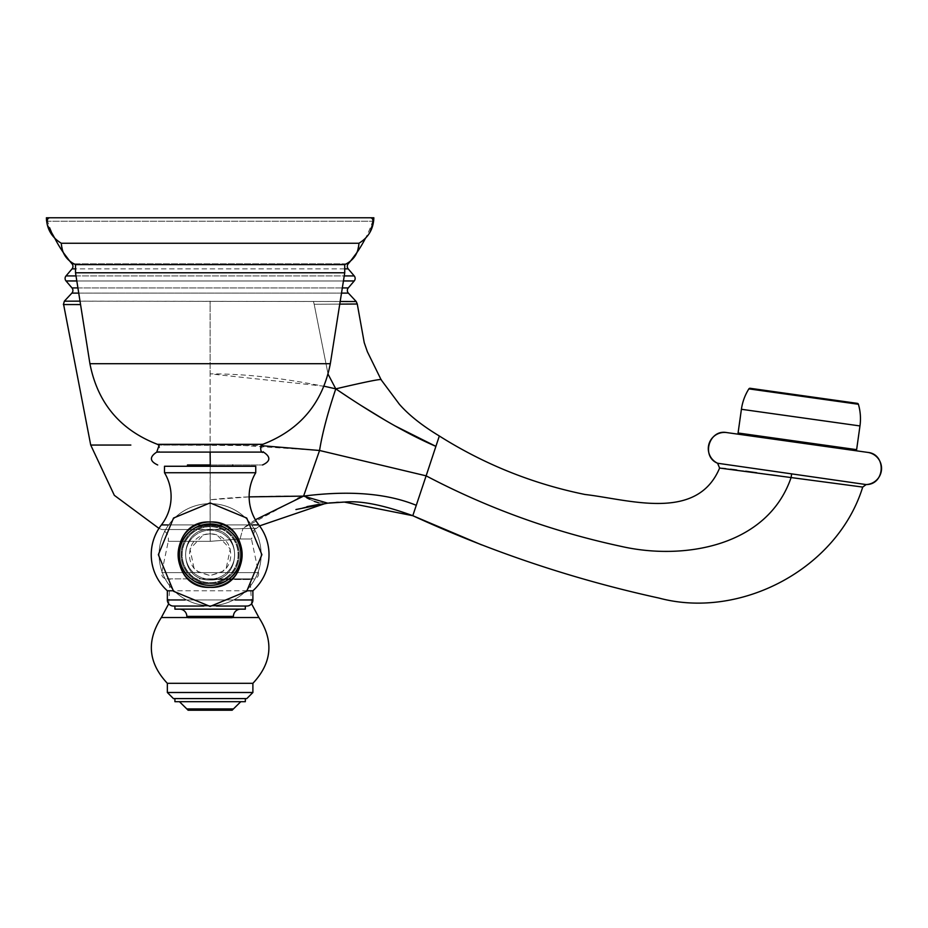 <?xml version="1.0" encoding="UTF-8"?>
<svg xmlns="http://www.w3.org/2000/svg" width="928" height="928" viewBox="0 0 928 928"><rect width="100%" height="100%" fill="white"/><g stroke="black" fill="none" stroke-linecap="round" stroke-linejoin="round"><path stroke-width="0.7" stroke-dasharray="4.64 3.48" d="M862.715 487.072L791.097 477.549C767.444 546.708 683.368 560.582 621.226 546.395C552.601 531.663 487.571 508.15 426.126 475.844L412.798 515.701M866.648 484.532L865.441 484.474M865.372 484.462L864.525 484.358M862.669 484.114L791.642 473.837L791.097 477.549M318.466 502.732L329.243 502.953L325.763 503.336M416.289 505.319C387.011 493.336 349.45 490.262 303.584 496.109L306.739 497.779M309.581 499.241L314.43 501.445M336.075 502.419L329.243 502.953M300.44 497.327L303.584 496.109L319.557 450.486L426.126 475.844M337.606 390.096L335.774 388.855C327.596 413.285 322.19 433.828 319.557 450.486L237.939 445.15L210.122 445.057L210.157 452.098L156.751 452.098C149.338 456.959 149.652 461.251 157.702 464.974M347.246 396.511L361.804 405.93M385.584 420.488L394.342 425.546M426.822 473.779L439.327 435.998M790.285 477.444L780.982 476.192M771.006 474.8L756.819 472.77M745.683 471.204L736.565 469.986M730.417 469.22L725.812 468.698M722.274 468.315L720.812 468.176M717.588 463.246L791.642 473.837M740.799 434.548L853.586 450.405L740.799 434.548M249.145 496.874L210.122 499.832L210.122 373.868L210.122 445.057L158.758 445.057L260.954 445.614M210.262 464.974L210.122 529.528L255.873 528.264L210.122 529.528L210.122 499.832C233.984 496.979 265.141 495.738 303.584 496.109M158.955 528.38L161.832 529.528L210.122 529.528L210.273 541.326L240.027 538.994L251.476 539.006L258.518 572.622L161.727 572.622L258.518 572.622A5.174 5.174 0 0 1 253.448 578.863L166.796 578.863A5.174 5.174 0 0 1 161.727 572.622L168.281 541.326L210.273 541.326L168.281 541.326C168.977 535.839 166.831 531.906 161.832 529.528L210.122 529.528L210.273 541.326L240.027 538.994L251.476 539.006L255.873 528.264L253.17 530.886M255.386 519.784L243.055 528.206L297.934 498.324M259.562 525.886L252.95 531.199M381.176 379.854C382.591 378.45 367.453 381.443 335.774 388.855C289.606 378.763 247.73 373.764 210.122 373.868L210.122 304.558L210.122 373.868L324.058 386.199M63.394 304.558L80.562 304.57M64.357 301.171L356.236 301.554M357.268 304.013L314.174 304.268L328.083 374.216L314.174 304.268L339.764 304.117M340.17 301.507L80.017 301.148M47.386 220.354A2.587 2.587 0 0 0 47.525 221.2L372.72 221.2L47.525 221.2A129.421 129.421 -87.1 0 0 54.787 238.276L61.318 243.264L358.927 243.264L210.122 243.264L358.927 243.264L357.013 252.428A129.421 129.421 87.1 0 1 350.506 261.104L344.729 264.619L75.516 264.619L210.122 264.619L75.516 264.619L69.739 261.104A129.421 129.421 -87.1 0 1 63.232 252.428L61.318 243.264M372.859 220.354A2.587 2.587 0 0 1 372.72 221.2A129.421 129.421 87.1 0 1 365.458 238.276L358.927 243.264M370.272 217.767L49.973 217.767L370.272 217.767M348.22 263.819L72.013 263.819M166.796 578.863L253.448 578.863M210.122 578.863L250.119 578.863L210.122 578.863M210.122 579.513L250.119 579.513L210.122 579.513M167.342 683.31L252.892 683.31M210.122 698.587L173.432 698.587M245.328 701.684L174.916 701.684M210.122 701.684L240.793 701.684L210.122 701.684M186.83 708.934L233.415 708.934M232.128 710.233L188.117 710.233M853.748 449.245L740.962 433.399L853.748 449.245M856.625 449.651L738.073 432.993M857.344 403.355L750.149 388.287M210.122 522.302A32.352 32.352 0 0 0 177.77 554.666A32.352 32.352 0 0 0 210.122 587.018A32.352 32.352 0 0 1 177.77 554.666A32.352 32.352 0 0 1 210.122 522.302A32.352 32.352 0 0 1 242.475 554.666A32.352 32.352 0 0 1 210.122 587.018A32.352 32.352 0 0 0 242.475 554.666A32.352 32.352 0 0 0 210.122 522.302A32.352 32.352 0 0 1 242.475 554.666A32.352 32.352 0 0 1 210.122 587.018A32.352 32.352 0 0 0 242.475 554.666A32.352 32.352 0 0 0 210.122 522.302A32.352 32.352 0 0 0 177.77 554.666A32.352 32.352 0 0 0 210.122 587.018A32.352 32.352 0 0 1 177.77 554.666A32.352 32.352 0 0 1 210.122 522.302M211.596 583.747A29.116 29.116 0 0 0 239.238 553.923A29.116 29.116 0 0 0 210.122 525.538C169.047 523.775 167.678 583.874 208.649 583.747L211.596 583.747C252.52 583.886 251.256 523.81 210.122 525.538A29.116 29.116 0 0 0 181.006 553.923A29.116 29.116 0 0 0 208.649 583.747A29.116 29.116 0 0 1 181.006 553.923A29.116 29.116 0 0 1 210.122 525.538C251.198 523.775 252.567 583.874 211.596 583.747L208.649 583.747C167.724 583.874 168.989 523.81 210.122 525.538A29.116 29.116 0 0 1 239.238 553.923A29.116 29.116 0 0 1 211.596 583.747M247.219 590.776L173.026 590.776M252.892 590.776L252.892 599.964L167.342 599.964L252.892 599.964A6.078 6.078 0 0 1 246.813 606.042L173.432 606.042A6.078 6.078 0 0 1 167.342 599.964L167.342 590.776L252.892 590.776A48.534 48.534 0 0 0 258.842 524.935L161.402 524.935A46.319 46.319 0 0 0 164.5 472.735L255.745 472.735L164.5 472.735L164.5 466.262L255.745 466.262L164.5 466.262L255.745 466.262L255.745 472.735A46.319 46.319 0 0 0 258.842 524.935L161.402 524.935L258.842 524.935M203.789 606.042L216.456 606.042M245.328 606.042L174.916 606.042L245.328 606.042L174.916 606.042L245.328 606.042L245.328 609.151L174.916 609.151L174.916 606.042M240.665 609.151L179.58 609.151L240.665 609.151A7.25 7.25 0 0 0 233.415 616.401L186.83 616.401L233.415 616.401L232.128 617.688L188.117 617.688L232.128 617.688L188.117 617.688L186.83 616.401A7.25 7.25 0 0 0 179.58 609.151M210.122 466.262L187.468 466.262L210.122 466.262M210.122 464.974L262.543 464.974L210.122 464.974M330.322 363.706C322.631 403.007 300.115 429.884 262.763 444.338L157.482 444.338C120.13 429.884 97.602 403.007 89.923 363.706L330.322 363.706L210.122 363.706L330.322 363.706L344.729 272.774L75.516 272.774L344.729 272.774L75.516 272.774L75.516 264.619M46.4 217.767L373.845 217.767L46.4 217.767L373.845 217.767L373.694 220.771M210.122 582.946A28.281 28.281 0 0 0 238.403 554.666A28.281 28.281 0 0 0 210.122 526.385A28.281 28.281 0 0 0 181.842 554.666A28.281 28.281 0 0 0 210.122 582.946A28.281 28.281 0 0 1 181.842 554.666A28.281 28.281 0 0 1 210.122 526.385A28.281 28.281 0 0 1 238.403 554.666A28.281 28.281 0 0 1 210.122 582.946M167.342 590.776A48.534 48.534 0 0 1 161.402 524.935M245.328 609.151L174.916 609.151L245.328 609.151M186.83 616.401L233.415 616.401M255.745 472.735L164.5 472.735M210.122 585.406A30.74 30.74 0 0 1 179.382 554.666A30.74 30.74 0 0 1 210.122 523.926A30.74 30.74 0 0 1 240.862 554.666A30.74 30.74 0 0 1 210.122 585.406M240.027 538.994L243.055 528.206L240.027 538.994M130.848 445.057L90.712 445.057M210.111 301.171L210.122 304.558L210.099 301.159M313.444 301.403L314.174 304.268L313.444 301.403M341.504 293.109L78.741 293.109M71.874 293.109L348.371 293.109M348.267 287.935L71.978 287.935M66.027 280.964L354.218 280.964M66.027 275.918L354.218 275.918M72.036 268.876L348.209 268.876M344.729 268.876L75.516 268.876M76.015 275.918L344.23 275.918M343.43 280.964L76.815 280.964M77.917 287.935L342.316 287.935M346.434 263.819L73.811 263.819M187.943 617.526L161.356 617.526M258.889 617.526L232.29 617.526M252.892 692.497L167.342 692.497M741.414 409.283L859.966 425.94M748.873 388.878L858.4 404.272M167.736 524.935L252.509 524.935M185.055 599.964L235.19 599.964M262.763 444.338L261.162 445.37L263.482 452.098L210.122 452.098M210.122 579.153A24.488 24.488 0 0 0 234.61 554.666A24.488 24.488 0 0 0 210.122 530.178A24.488 24.488 0 0 0 185.635 554.666A24.488 24.488 0 0 0 210.122 579.153A24.488 24.488 0 0 1 185.635 554.666A24.488 24.488 0 0 1 210.122 530.178A24.488 24.488 0 0 1 234.61 554.666A24.488 24.488 0 0 1 210.122 579.153M210.122 605.682A51.028 51.028 0 0 1 159.094 554.666A51.028 51.028 0 0 1 210.122 503.637A51.028 51.028 0 0 1 261.151 554.666A51.028 51.028 0 0 1 210.122 605.682A51.028 51.028 0 0 0 261.151 554.666A51.028 51.028 0 0 0 210.122 503.637A51.028 51.028 0 0 0 159.094 554.666A51.028 51.028 0 0 0 210.122 605.682M210.122 526.686A27.979 27.979 0 0 0 182.143 554.666A27.979 27.979 0 0 0 210.122 582.645A27.979 27.979 0 0 0 238.102 554.666A27.979 27.979 0 0 0 210.122 526.686A27.979 27.979 0 0 1 238.102 554.666A27.979 27.979 0 0 1 210.122 582.645A27.979 27.979 0 0 1 182.143 554.666A27.979 27.979 0 0 1 210.122 526.686M252.892 599.964L167.342 599.964M338.337 502.28L342.618 502.118M327.688 503.162L319.847 504.217M306.924 506.653L295.997 509.53M251.546 603.78L250.119 578.863M168.699 603.78L170.126 578.863M210.122 533.739L216.897 534.864L230.26 548.982L226.246 567.994L221.606 572.147L210.122 575.58L197.56 571.393C195.205 570.581 184.881 560.466 191.945 544.295C196.121 537.521 202.176 534.006 210.122 533.739L203.348 534.864L189.985 548.982L193.998 567.994L198.638 572.147L210.122 575.58L222.685 571.393C225.04 570.581 235.364 560.466 228.3 544.295C224.124 537.521 218.068 534.006 210.122 533.739M210.122 529.378C242.742 527.8 242.753 581.508 210.122 579.954C177.503 581.52 177.503 527.8 210.122 529.378C177.503 527.8 177.492 581.508 210.122 579.954C242.742 581.52 242.742 527.8 210.122 529.378M187.468 464.974L187.468 466.262M232.766 464.974L232.766 466.262M157.482 444.338C160.416 443.387 160.3 454.279 156.751 452.098M263.482 452.098C270.906 456.959 270.593 461.251 262.543 464.974M89.923 363.706L75.516 272.774M344.729 272.774L344.729 264.619M47.293 224.924L46.528 220.562M369.982 232.29L367.94 235.399M210.122 606.436L173.524 591.275L158.352 554.666L173.524 518.044L210.122 502.895L246.72 518.044L261.893 554.666L246.72 591.275L210.122 606.436M210.122 587.343C252.277 589.384 252.277 519.935 210.122 521.977C167.968 519.935 167.968 589.384 210.122 587.343"/><path stroke-width="1.39" d="M394.342 425.546L435.905 446.368C408.007 434.397 374.634 415.222 335.774 388.855C367.453 381.443 382.58 378.45 381.176 379.854L399.4 404.295C408.877 415.106 422.194 425.662 439.327 435.974L439.327 435.998C484.219 464.325 532.776 483.824 584.988 494.485C628.964 499.542 696.951 522.116 719.606 468.06L717.588 463.246C700.918 456.564 709.085 429.061 726.705 432.576L867.68 452.388C886.646 454.001 885.196 484.729 866.172 484.567L717.588 463.246A16.182 16.182 0 0 1 726.705 432.576L867.68 452.388A16.182 16.182 0 0 1 866.172 484.567L862.715 487.072C837.358 569.038 740.324 619.881 658.996 598.073C573.852 579.466 491.794 552.009 412.798 515.701L481.516 544.84M864.525 484.358L863.4 484.219M719.606 468.06L862.715 487.072M324.058 386.199L335.774 388.855L328.083 374.216L335.774 388.855C327.596 413.285 322.19 433.828 319.557 450.486L426.126 475.844L426.822 473.779L412.798 515.701L344.346 502.083L329.243 502.953L344.276 502.094M412.798 515.701C383.531 505.006 360.748 500.47 344.474 502.083L327.688 503.162L303.584 496.109C349.45 490.262 387.011 493.336 416.289 505.319M306.739 497.779L309.581 499.241M314.43 501.445L318.466 502.732M337.606 390.096L347.246 396.511M361.804 405.93L385.584 420.488M791.642 473.837L791.097 477.549L790.285 477.444M780.982 476.192L771.006 474.8M756.819 472.77L745.683 471.204M736.565 469.986L730.417 469.22M725.812 468.698L722.274 468.315M720.812 468.176L719.931 468.083M439.327 435.998L426.822 473.779M249.145 496.874L303.584 496.109L319.557 450.486L260.954 445.614M157.482 444.338C120.13 429.884 97.602 403.007 89.923 363.706L330.322 363.706C322.631 403.007 300.115 429.884 262.763 444.338L157.482 444.338L159.082 445.37L156.751 452.098L210.122 452.098L210.262 464.974M158.955 528.38L114.33 495.332L90.712 445.057L63.626 304.558M303.584 496.109L255.386 519.784M325.763 503.336L259.562 525.886M300.44 497.327L297.934 498.324M381.176 379.854L367.372 351.724L364.228 342.641L357.268 304.013L339.764 304.117M367.94 235.399L365.458 238.276A129.421 129.421 87.1 0 1 357.013 252.428L350.506 261.104A129.421 129.421 87.1 0 1 348.22 263.819A3.886 3.886 -90 0 0 348.209 268.876L354.218 275.918A3.886 3.886 0 0 1 354.218 280.964L348.267 287.935A3.886 3.886 -90 0 0 348.371 293.109L356.236 301.554L340.17 301.507M80.017 301.148L64.357 301.182L63.394 304.558L80.562 304.57M78.741 293.109L71.874 293.109L64.345 301.171M71.874 293.109L71.874 293.109A3.886 3.886 90 0 0 71.978 287.935L77.917 287.935M76.815 280.964L66.027 280.964L71.978 287.935M66.027 280.964A3.886 3.886 0 0 1 66.027 275.918L76.015 275.918M75.516 268.876L72.048 268.876L66.027 275.918M72.048 268.876L72.036 268.876A3.886 3.886 90 0 0 72.013 263.819L72.013 263.819A129.421 129.421 -87.1 0 1 69.739 261.104L63.232 252.428A129.421 129.421 -87.1 0 1 54.787 238.276L47.293 224.924M47.386 220.354A2.587 2.587 0 0 1 49.973 217.767M372.859 220.354A2.587 2.587 0 0 0 370.272 217.767M167.342 683.31L167.342 692.497L252.892 692.497L252.892 683.31L167.342 683.31C148.248 662.94 146.253 641.004 161.356 617.526L187.943 617.526M167.342 692.497L173.432 698.587L246.813 698.587L210.122 698.587M174.916 698.587L174.916 701.684L245.328 701.684L245.328 698.587M186.83 708.934L188.117 710.233L232.128 710.233L233.415 708.934L186.83 708.934L179.452 701.684M853.586 450.405L853.748 449.245M740.799 434.548L740.962 433.399M738.073 432.993L856.625 449.651L859.966 425.94A51.771 51.771 0 0 0 858.4 404.272L748.873 388.878A51.771 51.771 0 0 0 741.414 409.283L738.073 432.993M748.873 388.878A1.299 1.299 98 0 1 750.149 388.287L857.344 403.355A1.299 1.299 -82 0 1 858.4 404.272M216.456 606.042L246.813 606.042A6.078 6.078 0 0 0 252.892 599.964L252.892 590.776L247.219 590.776M173.026 590.776L167.342 590.776A48.534 48.534 0 0 1 161.402 524.935L167.736 524.935M252.892 590.776A48.534 48.534 0 0 0 258.842 524.935A46.319 46.319 0 0 1 255.745 472.735L255.745 466.262L164.5 466.262L164.5 472.735A46.319 46.319 0 0 1 161.402 524.935M203.789 606.042L173.432 606.042A6.078 6.078 0 0 1 167.342 599.964L167.342 590.776M174.916 606.042L174.916 609.151L245.328 609.151L245.328 606.042M240.665 609.151A7.25 7.25 0 0 0 233.415 616.401L186.83 616.401A7.25 7.25 0 0 0 179.58 609.151M186.83 616.401L188.117 617.688L232.128 617.688L233.415 616.401M164.5 472.735L255.745 472.735M210.122 464.974L187.468 464.974L210.122 464.974M75.516 272.774L344.729 272.774L344.729 264.619L75.516 264.619L75.516 272.774L89.923 363.706M61.318 243.264L358.927 243.264C368.486 237.452 373.462 228.961 373.845 217.767L46.4 217.767C46.783 228.949 51.748 237.452 61.318 243.264C61.793 253.216 66.526 260.327 75.516 264.619M210.122 585.406A30.74 30.74 0 0 0 240.862 554.666A30.74 30.74 0 0 0 210.122 523.926A30.74 30.74 0 0 0 179.382 554.666A30.74 30.74 0 0 0 210.122 585.406M791.097 477.549C767.444 546.708 683.368 560.582 621.226 546.395C552.601 531.663 487.571 508.15 426.126 475.844M90.712 445.057L130.848 445.057M356.236 301.554L357.268 304.013M348.371 293.109L341.504 293.109M348.209 268.876L344.729 268.876M344.23 275.918L354.218 275.918M354.218 280.964L343.43 280.964M342.316 287.935L348.267 287.935M348.22 263.819L346.434 263.819M73.811 263.819L72.024 263.819M232.29 617.526L258.889 617.526L251.546 603.78M859.966 425.94L741.414 409.283M252.509 524.935L258.842 524.935M167.342 599.964L185.055 599.964M235.19 599.964L252.892 599.964M210.122 452.098L263.482 452.098C270.906 456.959 270.593 461.251 262.543 464.974M336.075 502.419L338.337 502.28M342.618 502.118L345.17 502.083M344.984 502.083L343.708 502.094M327.688 503.162L295.939 509.542M319.847 504.217L306.924 506.653M168.699 603.78L161.356 617.526M252.892 683.31C271.997 662.94 273.992 641.004 258.889 617.526M252.892 692.497L246.813 698.587M233.415 708.934L240.793 701.684M232.766 464.974L232.766 466.262M187.468 464.974L187.468 466.262M262.763 444.338C259.828 443.387 259.944 454.279 263.482 452.098M156.751 452.098C149.338 456.959 149.652 461.251 157.702 464.974M330.322 363.706L344.729 272.774M344.729 264.619C353.707 260.339 358.452 253.216 358.927 243.264M210.122 606.436L246.72 591.275L261.893 554.666L246.72 518.044L210.122 502.895L173.524 518.044L158.352 554.666L173.524 591.275L210.122 606.436M210.122 587.343C167.968 589.384 167.968 519.935 210.122 521.977C252.277 519.935 252.277 589.384 210.122 587.343M46.528 220.562L46.4 217.767M373.694 220.771L369.982 232.29"/></g></svg>
